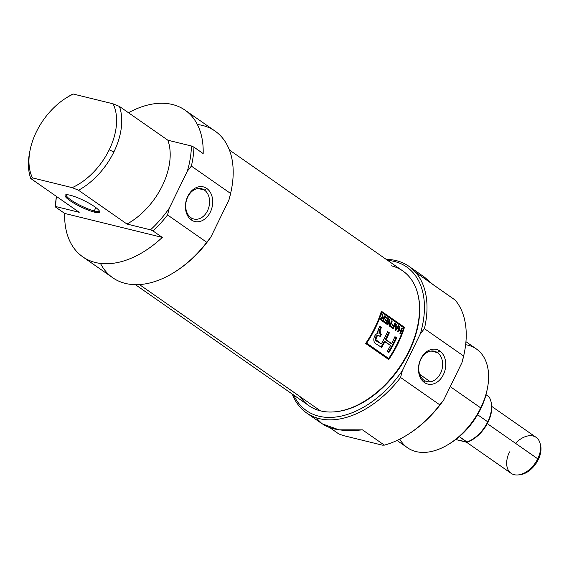 <?xml version="1.0" encoding="UTF-8"?>
<svg xmlns="http://www.w3.org/2000/svg" width="569" height="569" viewBox="0 0 569 569"><rect width="100%" height="100%" fill="white"/><g stroke="black" fill="none" stroke-linecap="round" stroke-linejoin="round"><path stroke-width="0.85" d="M423.948 380.22A15.633 11.7 -76.2 0 0 440.562 373.3A15.633 11.7 -76.2 0 0 437.419 352.595A15.633 11.7 103.8 0 0 434.41 351.229A15.633 11.7 103.8 0 0 419.95 361.514A15.633 11.7 103.8 0 0 423.948 380.22A15.633 11.7 103.8 0 0 426.949 381.586A15.633 11.7 103.8 0 0 441.409 371.301A15.633 11.7 103.8 0 0 437.419 352.595A15.633 11.7 103.8 0 0 420.797 359.516A15.633 11.7 103.8 0 0 423.948 380.22L424.417 382.524A17.845 13.357 103.8 0 0 443.386 374.63A17.845 13.357 103.8 0 0 439.794 350.995A17.845 13.357 103.8 0 0 420.825 358.89A17.845 13.357 103.8 0 0 424.417 382.524A17.845 13.357 -76.2 0 1 420.825 358.89A17.845 13.357 -76.2 0 1 439.794 350.995L437.419 352.595L431.11 351.052M464.368 352.631L464.148 353.733A87.59 55.805 124.9 0 1 461.921 362.688L443.82 399.794L439.809 404.858A89.418 56.964 -55.1 0 1 384.36 445.129L382.354 445.157L384.36 445.129L362.439 429.844C339.551 432.191 324.358 428.457 316.869 418.642L322.161 423.834L339.003 429.83L362.439 429.844L384.36 445.129A89.418 56.964 -55.1 0 0 406.771 435.207A89.418 56.964 -55.1 0 0 439.809 404.858L400.583 377.496L402.29 370.824A87.59 55.805 -55.1 0 1 293.675 395.064A87.59 55.805 -55.1 0 0 402.29 370.824L420.384 333.719L424.403 328.654L463.628 356.016L461.921 362.688L443.82 399.794L439.809 404.858L400.583 377.496L402.29 370.824L420.384 333.719L424.403 328.654L463.628 356.016A89.418 56.964 -55.1 0 0 464.368 352.631A89.418 56.964 -55.1 0 0 455.129 300.034L433.208 284.749L424.474 277.16L408.891 266.285A89.418 56.964 124.9 0 1 424.403 328.654A89.418 56.964 124.9 0 0 386.223 259.379A89.418 56.964 124.9 0 1 408.891 266.285M400.583 377.496A89.418 56.964 124.9 0 1 306.577 412.959A89.418 56.964 124.9 0 1 292.267 394.075A89.418 56.964 124.9 0 0 400.583 377.496M338.79 433.934L329.728 427.611L338.79 433.934L343.1 435.513L338.79 433.934M407.248 434.908A87.59 55.805 124.9 0 0 443.82 399.794A87.59 55.805 124.9 0 1 407.724 434.616L406.771 435.207M382.354 445.157L343.1 435.513L382.354 445.157M397.041 440.47L407.496 447.76A60.222 38.365 -55.1 0 0 448.564 444.318A60.222 38.365 -55.1 0 0 480.727 407.895A60.222 38.365 -55.1 0 0 487.356 388.705A60.222 38.365 -55.1 0 0 476.402 348.982L465.947 341.685M487.356 388.705L486.908 390.903A56.573 36.039 124.9 0 1 480.684 408.926A56.573 36.039 124.9 0 1 450.47 443.137L448.564 444.318M420.384 333.719A87.59 55.805 -55.1 0 0 387.631 260.36A87.59 55.805 -55.1 0 1 420.384 333.719M95.884 207.6L94.262 210.935A18.251 3.357 -154 0 1 75.25 202.706A18.251 3.357 -154 0 1 66.431 194.726A18.251 3.357 -154 0 0 66.317 194.89A18.251 3.357 -154 0 0 75.677 202.955A18.251 3.357 -154 0 0 94.262 210.935A18.251 3.357 -154 0 0 99.127 210.886A18.251 3.357 -154 0 0 99.184 210.694A18.251 3.357 26 0 1 94.262 210.935L94.44 212.145A19.161 3.528 -154 0 0 99.532 211.348A19.161 3.528 -154 0 0 88.223 202.777A19.161 3.528 -154 0 0 70.215 195.245A19.161 3.528 -154 0 0 65.698 194.847A19.161 3.528 -154 0 0 73.493 202.92A19.161 3.528 -154 0 0 94.44 212.145A19.161 3.528 26 0 1 69.987 200.658A19.161 3.528 26 0 1 70.215 195.245A19.161 3.528 26 0 1 94.667 206.725A19.161 3.528 26 0 1 94.44 212.145M55.442 206.988L64.674 213.432L162.286 237.408L153.054 230.971L162.286 237.408A89.418 56.964 124.9 0 1 64.674 213.432A89.418 56.964 -55.1 0 0 82.768 256.839A89.418 56.964 -55.1 0 0 162.286 237.408L64.674 213.432L55.442 206.988L55.684 206.526A87.59 55.805 124.9 0 1 56.466 196.44A87.59 55.805 -55.1 0 0 55.684 206.526L79.212 212.308L55.684 206.526L55.442 206.988A89.418 56.964 124.9 0 1 56.402 196.397A89.418 56.964 124.9 0 0 55.442 206.988M197.372 124.511A89.418 56.964 124.9 0 1 230.587 193.46L191.362 166.098A89.418 56.964 124.9 0 0 193.944 147.143L191.397 145.991L167.862 140.209L119.412 106.41A60.222 38.365 124.9 0 1 113.864 151.987A60.222 38.365 -55.1 0 0 119.412 106.41L167.862 140.209A60.222 38.365 -55.1 0 1 126.972 224.044L78.522 190.245L126.972 224.044A60.222 38.365 -55.1 0 0 167.862 140.209L191.397 145.991L193.944 147.143L203.169 153.58L193.944 147.143A89.418 56.964 124.9 0 1 191.362 166.098L187.343 171.162L169.249 208.268L167.542 214.94A89.418 56.964 124.9 0 1 153.054 230.971L150.508 229.826L126.972 224.044L150.508 229.826A87.59 55.805 -55.1 0 0 169.249 208.268A87.59 55.805 124.9 0 1 150.508 229.826L153.054 230.971A89.418 56.964 124.9 0 0 167.542 214.94L206.767 242.302L167.542 214.94L169.249 208.268L187.343 171.162A87.59 55.805 -55.1 0 0 191.397 145.991A87.59 55.805 124.9 0 1 187.343 171.162L191.362 166.098L230.587 193.46A89.418 56.964 -55.1 0 0 231.327 190.074A89.418 56.964 -55.1 0 0 215.075 131.09L185.081 110.166A89.418 56.964 -55.1 0 0 128.48 112.74A89.418 56.964 124.9 0 1 203.169 153.58A89.418 56.964 -55.1 0 0 185.081 110.166M67.512 97.121A60.222 38.365 124.9 0 1 71.651 94.682L73.387 94.063L113.06 103.807L119.412 106.41L113.06 103.807A56.573 36.039 124.9 0 1 109.205 149.803A56.573 36.039 124.9 0 1 72.171 187.642L78.522 190.245A60.222 38.365 124.9 0 0 113.864 151.987A60.222 38.365 124.9 0 1 78.522 190.245L72.171 187.642A56.573 36.039 -55.1 0 0 109.205 149.803A56.573 36.039 -55.1 0 0 113.06 103.807L73.387 94.063A56.573 36.039 -55.1 0 0 66.566 97.69A56.573 36.039 -55.1 0 0 30.129 149.932A56.573 36.039 -55.1 0 0 32.497 177.898L72.171 187.642L32.497 177.898A56.573 36.039 124.9 0 1 73.387 94.063L71.651 94.682A60.222 38.365 124.9 0 0 68.472 96.517L66.566 97.69M29.922 151.013A60.222 38.365 124.9 0 0 30.762 178.51L32.497 177.898L30.762 178.51L79.212 212.308L30.762 178.51A60.222 38.365 124.9 0 1 29.68 152.129L30.129 149.932M82.768 256.839L112.762 277.764A89.418 56.964 -55.1 0 0 173.73 272.651A89.418 56.964 -55.1 0 0 206.767 242.302L210.779 237.237A87.59 55.805 124.9 0 1 174.683 272.06L173.73 272.651M231.327 190.074L231.106 191.17A87.59 55.805 124.9 0 1 228.88 200.132L210.779 237.237L228.88 200.132A87.59 55.805 -55.1 0 0 231.22 190.629M230.587 193.46L228.88 200.132L230.587 193.46M191.376 219.961A17.845 13.357 103.8 0 0 210.345 212.066A17.845 13.357 103.8 0 0 206.753 188.439A17.845 13.357 103.8 0 0 187.784 196.333A17.845 13.357 103.8 0 0 191.376 219.961A17.845 13.357 -76.2 0 1 187.784 196.333A17.845 13.357 -76.2 0 1 206.753 188.439L204.378 190.039A15.633 11.7 103.8 0 0 201.369 188.673A15.633 11.7 103.8 0 0 186.909 198.958A15.633 11.7 103.8 0 0 190.907 217.657A15.633 11.7 103.8 0 0 193.908 219.029A15.633 11.7 103.8 0 0 208.368 208.738A15.633 11.7 103.8 0 0 204.378 190.039A15.633 11.7 103.8 0 0 187.756 196.959A15.633 11.7 103.8 0 0 190.907 217.657L191.376 219.961A17.845 13.357 -76.2 0 0 210.345 212.066A17.845 13.357 -76.2 0 0 206.753 188.439M417.646 293.426L417.866 294.258A81.488 51.914 124.9 0 1 399.154 368.52A81.488 51.914 124.9 0 1 335.923 411.721L335.077 411.807A82.121 52.312 -55.1 0 0 398.798 368.264A82.121 52.312 -55.1 0 0 417.646 293.426A82.121 52.312 -55.1 0 0 402.866 270.986L229.385 149.974M135.422 284.678L308.91 405.69A82.121 52.312 -55.1 0 0 320.503 410.882A82.121 52.312 -55.1 0 0 335.077 411.807M381.386 311.222A82.121 52.312 124.9 0 1 365.661 343.463L388.734 359.558A82.121 52.312 -55.1 0 0 404.459 327.317L381.386 311.222L404.459 327.317A82.121 52.312 124.9 0 1 388.734 359.558L365.661 343.463A82.121 52.312 -55.1 0 0 381.386 311.222M403.741 327.139L404.459 327.317L403.741 327.139A81.026 51.615 124.9 0 1 403.592 327.623A81.026 51.615 -55.1 0 0 403.741 327.139L381.308 311.492L403.741 327.139M388.62 358.484A81.026 51.615 124.9 0 1 388.165 359.16A81.026 51.615 -55.1 0 0 388.62 358.484M387.966 358.328L365.988 342.993L388.691 358.506A82.121 52.312 -55.1 0 0 403.706 327.708L381.671 312.338A82.121 52.312 124.9 0 1 366.649 343.128L388.691 358.506A82.121 52.312 -55.1 0 0 403.706 327.708L381.671 312.338A82.121 52.312 124.9 0 1 366.649 343.128L387.966 358.328M387.795 318.953L385.547 317.388A82.121 52.312 -55.1 0 0 385.761 316.755L388.492 318.661A82.121 52.312 124.9 0 1 386.55 324.067L383.862 322.196A82.121 52.312 -55.1 0 0 384.103 321.563L386.301 323.1A82.121 52.312 -55.1 0 0 386.927 321.421L384.879 319.984A82.121 52.312 -55.1 0 0 385.106 319.358L387.155 320.788A82.121 52.312 -55.1 0 0 387.795 318.953L385.547 317.388A82.121 52.312 -55.1 0 0 385.761 316.755L388.492 318.661A82.121 52.312 124.9 0 1 386.55 324.067L383.862 322.196A82.121 52.312 -55.1 0 0 384.103 321.563L386.301 323.1A82.121 52.312 -55.1 0 0 386.927 321.421L384.879 319.984A82.121 52.312 -55.1 0 0 385.106 319.358L387.155 320.788A82.121 52.312 -55.1 0 0 387.795 318.953M393.712 326.151L392.005 324.963A82.121 52.312 -55.1 0 0 392.233 324.33L393.94 325.518A82.121 52.312 -55.1 0 0 394.794 323.057L395.277 323.398A82.121 52.312 124.9 0 1 393.335 328.797L390.896 327.097A82.121 52.312 -55.1 0 0 391.138 326.471L393.087 327.829A82.121 52.312 -55.1 0 0 393.712 326.151L392.005 324.963A82.121 52.312 -55.1 0 0 392.233 324.33L393.94 325.518A82.121 52.312 -55.1 0 0 394.794 323.057L395.277 323.398A82.121 52.312 124.9 0 1 393.335 328.797L390.896 327.097A82.121 52.312 -55.1 0 0 391.138 326.471L393.087 327.829A82.121 52.312 -55.1 0 0 393.712 326.151M399.089 329.202L400.996 330.525A82.121 52.312 -55.1 0 0 401.87 327.993L402.354 328.334A82.121 52.312 124.9 0 1 400.412 333.74L399.922 333.398A82.121 52.312 -55.1 0 0 400.768 331.158L398.862 329.828A82.121 52.312 124.9 0 1 398.023 332.068L397.532 331.727A82.121 52.312 -55.1 0 0 399.481 326.322L399.964 326.663A82.121 52.312 124.9 0 1 399.089 329.202L400.996 330.525A82.121 52.312 -55.1 0 0 401.87 327.993L402.354 328.334A82.121 52.312 124.9 0 1 400.412 333.74L399.922 333.398A82.121 52.312 -55.1 0 0 400.768 331.158L398.862 329.828A82.121 52.312 124.9 0 1 398.023 332.068L397.532 331.727A82.121 52.312 -55.1 0 0 399.481 326.322L399.964 326.663A82.121 52.312 124.9 0 1 399.089 329.202L398.528 329.06L399.089 329.202M377.688 335.369L378.385 335.639C375.725 334.316 373.613 340.931 376.849 341.208L381.273 343.975A82.121 52.312 -55.1 0 0 387.66 331.585L389.367 332.78A82.121 52.312 124.9 0 1 386.038 339.672L390.903 343.384L385.327 339.494A81.026 51.615 -55.1 0 0 388.663 332.609L387.553 331.834L388.663 332.609A81.026 51.615 124.9 0 1 385.327 339.494L391.607 343.555A82.121 52.312 -55.1 0 0 394.943 336.67L396.657 337.865L395.946 337.687A81.026 51.615 124.9 0 1 388.286 352.183A81.026 51.615 -55.1 0 0 395.946 337.687L394.836 336.912L396.657 337.865A82.121 52.312 124.9 0 1 388.862 352.581L387.148 351.386A82.121 52.312 -55.1 0 0 390.597 345.461L384.31 341.4A81.026 51.615 124.9 0 1 381.002 347.097A81.026 51.615 -55.1 0 0 384.31 341.4L385.021 341.571A82.121 52.312 124.9 0 1 381.579 347.503L376.963 344.281C372.176 343.512 373.179 334.216 377.994 333.377L377.524 333.256L377.994 333.377C373.179 334.216 372.176 343.512 376.963 344.281L381.579 347.503A82.121 52.312 -55.1 0 0 385.021 341.571L390.597 345.461A82.121 52.312 124.9 0 1 387.148 351.386L388.862 352.581A82.121 52.312 -55.1 0 0 396.657 337.865L394.943 336.67A82.121 52.312 124.9 0 1 391.607 343.555L386.038 339.672A82.121 52.312 -55.1 0 0 389.367 332.78L387.66 331.585A82.121 52.312 124.9 0 1 381.273 343.975L377.553 341.386C374.281 341.051 376.486 334.465 379.096 335.81L380.291 336.549A82.121 52.312 -55.1 0 0 381.486 334.245L380.362 333.363L380.192 330.162A82.121 52.312 -55.1 0 0 381.514 327.303L379.8 326.108A82.121 52.312 124.9 0 1 378.477 328.982L377.731 333.27M377.816 335.397L379.096 335.81L377.93 335.575L377.14 336.215L375.768 339.529L381.273 343.975L375.248 339.821L375.163 338.37L376.913 335.561M398.577 325.696L399.089 326.051L395.782 330.511L395.227 330.12L395.818 323.768L396.33 324.124L396.152 326.009L397.653 327.054L398.577 325.696L399.089 326.051L395.782 330.511L395.227 330.12L395.818 323.768L396.33 324.124L396.152 326.009L397.653 327.054L398.577 325.696M387.333 324.615A82.121 52.312 -55.1 0 0 389.274 319.209L389.793 319.572L390.178 325.091A82.121 52.312 -55.1 0 0 391.664 320.873L392.155 321.215A82.121 52.312 124.9 0 1 390.206 326.62L389.694 326.257L389.36 320.738A82.121 52.312 124.9 0 1 387.816 324.949L387.333 324.615A82.121 52.312 -55.1 0 0 389.274 319.209L389.793 319.572L390.178 325.091A82.121 52.312 -55.1 0 0 391.664 320.873L392.155 321.215A82.121 52.312 124.9 0 1 390.206 326.62L389.694 326.257L389.36 320.738A82.121 52.312 124.9 0 1 387.816 324.949L387.333 324.615M383.2 317.943L383.762 318.334A82.121 52.312 -55.1 0 0 384.587 315.937L385.078 316.279A82.121 52.312 124.9 0 1 383.129 321.684L381.507 320.546L380.768 318.156L382.332 317.381L381.856 314.031L383.762 318.334A82.121 52.312 -55.1 0 0 384.587 315.937L385.078 316.279A82.121 52.312 124.9 0 1 383.129 321.684L380.981 320.098L380.611 318.86L381.059 317.616L382.332 317.381L381.856 314.031L382.418 314.422L383.2 317.943L382.489 317.765L383.2 317.943M381.088 312.196L381.671 312.338L381.088 312.196M366.002 342.972L366.649 343.128L366.002 342.972M377.994 333.377L377.588 331.777L378.477 328.982A82.121 52.312 -55.1 0 0 379.8 326.108L381.514 327.303A82.121 52.312 124.9 0 1 380.192 330.162L379.487 329.992L380.192 330.162L379.608 332.004L380.362 333.363L379.658 333.192L381.486 334.245L379.025 332.367L379.487 329.992A81.026 51.615 -55.1 0 0 380.81 327.125L379.694 326.35L380.81 327.125A81.026 51.615 124.9 0 1 379.487 329.992L379.658 333.192L380.782 334.074A81.026 51.615 124.9 0 1 379.694 336.179A81.026 51.615 -55.1 0 0 380.782 334.074L381.486 334.245A82.121 52.312 124.9 0 1 380.291 336.549L379.096 335.81M400.284 330.354L398.513 329.117L400.284 330.354M401.799 328.199L402.354 328.334L401.799 328.199M400.633 331.066A81.026 51.615 -55.1 0 0 400.839 330.489A81.026 51.615 124.9 0 1 400.633 331.066M398.3 329.693L398.862 329.828L398.3 329.693M399.41 326.528L399.964 326.663L399.41 326.528M395.796 323.996L396.33 324.124L395.796 323.996M395.654 325.888L396.152 326.009L395.654 325.888M396.934 326.876L395.647 325.98L396.934 326.876M398.442 325.895L399.089 326.051L398.442 325.895M397.19 327.524L397.546 327.033L397.19 327.524M395.284 329.65L395.725 329.757L397.283 327.588L396.074 326.748L395.725 329.757L395.284 329.65M395.59 326.627L397.283 327.588L395.725 329.757L396.074 326.748L395.59 326.627M393.229 325.347L392.141 324.586L393.229 325.347M394.722 323.256L395.277 323.398L394.722 323.256M392.724 328.37A81.026 51.615 -55.1 0 0 392.944 327.794A81.026 51.615 124.9 0 1 392.724 328.37M393.584 326.058A81.026 51.615 -55.1 0 0 393.791 325.482A81.026 51.615 124.9 0 1 393.584 326.058M392.375 327.659L391.038 326.72L392.375 327.659M389.203 319.422L389.793 319.572L389.203 319.422M388.805 320.603L389.36 320.738L388.805 320.603M391.6 321.08L392.155 321.215L391.6 321.08M389.68 325.98A81.026 51.615 -55.1 0 0 390.028 325.055A81.026 51.615 124.9 0 1 389.68 325.98M389.63 324.956L390.178 325.091L389.63 324.956M389.182 320.696L389.104 319.714L389.182 320.696M387.774 318.484L385.668 317.018L387.774 318.484A81.026 51.615 124.9 0 1 387.653 318.86A81.026 51.615 -55.1 0 0 387.774 318.484M385.938 323.64A81.026 51.615 -55.1 0 0 386.152 323.064A81.026 51.615 124.9 0 1 385.938 323.64M386.799 321.329A81.026 51.615 -55.1 0 0 386.998 320.745A81.026 51.615 124.9 0 1 386.799 321.329M385.59 322.922L384.011 321.819L385.59 322.922M386.443 320.61L385.014 319.614L386.443 320.61M381.984 315.788L382.539 315.923L381.984 315.788M384.516 316.144L385.078 316.279L384.516 316.144M382.517 321.257A81.026 51.615 -55.1 0 0 382.738 320.674A81.026 51.615 124.9 0 1 382.517 321.257M383.406 318.875A81.026 51.615 -55.1 0 0 383.613 318.291A81.026 51.615 124.9 0 1 383.406 318.875M381.87 314.287L382.418 314.422L381.87 314.287M380.526 319.145L382.887 320.717A82.121 52.312 -55.1 0 0 383.534 318.967L380.881 317.865M380.697 318.356L381.258 318.491L381.721 319.899L381.258 318.491L380.697 318.356M382.489 318.235L381.258 318.491L382.027 317.986L383.534 318.967A82.121 52.312 124.9 0 1 382.887 320.717L381.01 319.728M518.956 474.823A20.633 13.144 -55.1 0 0 538.302 459.574A20.633 13.144 124.9 0 0 540.294 444.225A20.633 13.144 124.9 0 1 540.536 445.029A20.633 13.144 124.9 0 1 538.302 459.574A20.633 13.144 124.9 0 1 519.789 474.774L518.082 474.937A21.899 13.948 -55.1 0 0 537.733 458.813A21.899 13.948 -55.1 0 0 540.102 443.372A21.899 13.948 -55.1 0 0 536.162 437.383L491.751 406.408M466.488 442.184L511.104 473.308A21.899 13.948 -55.1 0 0 518.082 474.937M490.905 401.23L491.125 402.063A28.564 18.201 124.9 0 1 466.857 442.277L459.347 436.643L467.042 442.006A29.197 18.599 -55.1 0 0 487.747 421.821A29.197 18.599 -55.1 0 0 490.905 401.23A29.197 18.599 -55.1 0 0 489.056 396.87L486.011 394.744L489.056 396.87A29.197 18.599 -55.1 0 1 487.747 421.821L477.576 414.723M487.747 421.821A29.197 18.599 -55.1 0 1 467.042 442.006L455.733 439.545L466.857 442.277A28.564 18.201 124.9 0 0 491.011 401.657M449.524 443.706A56.573 36.039 -55.1 0 0 480.684 408.926L480.727 407.895A60.222 38.365 124.9 0 1 438.507 449.346A60.222 38.365 124.9 0 1 399.779 439.133M465.641 344.714A60.222 38.365 -55.1 0 1 480.727 407.895L450.243 386.628M464.261 353.185A87.59 55.805 124.9 0 1 461.921 362.688L463.628 356.016A89.418 56.964 -55.1 0 0 455.129 300.034L415.626 272.352M487.114 389.822A56.573 36.039 124.9 0 1 480.684 408.926M439.794 350.995A17.845 13.357 -76.2 0 1 443.386 374.63A17.845 13.357 -76.2 0 1 424.417 382.524M190.907 217.657A15.633 11.7 -76.2 0 0 207.521 210.743A15.633 11.7 -76.2 0 0 204.378 190.039L198.069 188.488M109.205 149.803L113.864 151.987M100.471 263.419A89.418 56.964 -55.1 0 0 206.767 242.302L210.779 237.237A87.59 55.805 -55.1 0 1 174.206 272.352M335.504 411.764A81.488 51.914 -55.1 0 0 399.154 368.52A81.488 51.914 -55.1 0 0 417.753 293.846M391.273 265.787A82.121 52.312 124.9 0 1 408.77 351.329A82.121 52.312 124.9 0 1 320.503 410.882L139.426 284.571M300.027 396.6A82.121 52.312 -55.1 0 0 320.503 410.882M376.849 341.208L377.553 341.386L376.849 341.208M395.419 328.363L395.896 328.477L395.419 328.363M538.302 459.574L537.733 458.813A21.899 13.948 124.9 0 1 514.198 474.688A21.899 13.948 124.9 0 1 509.532 451.878M515.507 443.308A21.899 13.948 -55.1 0 1 536.162 437.383A21.899 13.948 -55.1 0 1 537.733 458.813L487.306 423.635M430.313 381.756L419.687 374.345M306.577 412.959L322.161 423.834M540.536 445.029L540.102 443.372"/></g></svg>
